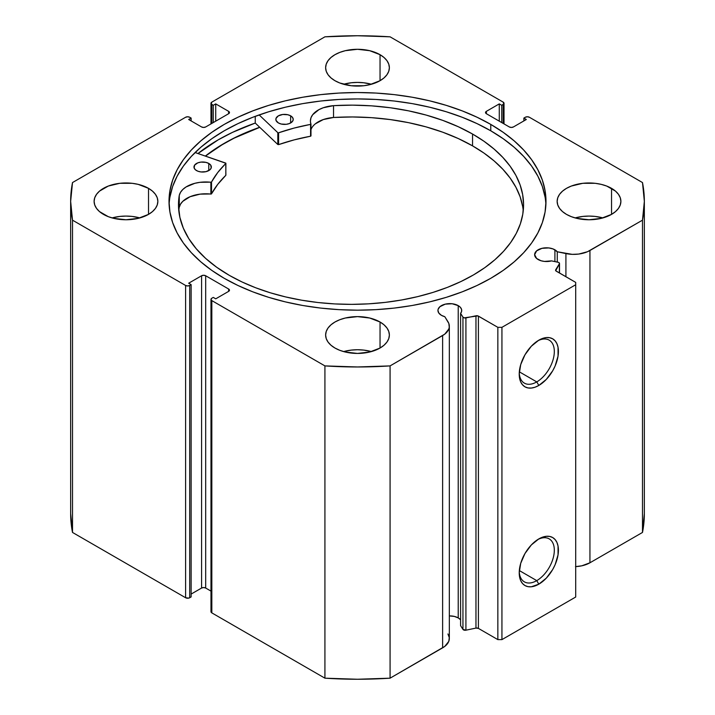 <?xml version="1.0" encoding="UTF-8"?>
<svg xmlns="http://www.w3.org/2000/svg" width="715" height="715" viewBox="0 0 715 715"><rect width="100%" height="100%" fill="white"/><g stroke="black" fill="none" stroke-linecap="round" stroke-linejoin="round"><path stroke-width="1.07" d="M557.986 262.244A2.315 1.341 180 0 1 558.835 262.548L559.505 263.585L555.716 269.752L555.859 270.86L575.7 282.389L575.7 284.749L501.939 327.336L497.846 327.336L477.879 315.878L464.151 317.862L462.945 317.111L460.594 313.376L460.594 625.661L460.594 313.376L461.604 311.374L461.533 309.291L460.362 307.316L458.226 305.636L458.226 617.912A11.878 6.855 0 0 0 449.333 615.91L454.374 616.428L458.226 617.912L458.226 305.636A11.878 6.855 180 0 1 461.711 310.48A11.878 6.855 180 0 1 460.594 313.376L462.945 317.111L462.945 629.388L460.594 625.661L462.945 629.388A2.315 1.341 0 0 0 465.921 630.192L462.945 629.388L462.945 317.111A2.315 1.341 180 0 0 465.921 317.907L475.967 315.798L475.967 628.083L465.921 630.192L465.921 317.907L465.921 630.192L475.967 628.083L475.967 315.798A2.315 1.341 180 0 1 478.398 316.11L478.398 628.387L475.967 628.083A2.315 1.341 0 0 1 478.398 628.387L497.846 639.612L478.398 628.387L478.398 316.11L497.846 327.336L501.939 327.336L501.939 639.612L497.846 639.612L497.846 327.336L497.846 639.612L501.939 639.612L575.7 597.034L501.939 639.612L501.939 327.336L575.7 284.749L575.7 282.389L556.252 271.164A2.315 1.341 180 0 1 555.573 270.216A2.315 1.341 180 0 1 555.716 269.752L555.716 270.672L559.371 263.951L559.371 272.96L559.371 263.951A2.315 1.341 180 0 0 559.514 263.495A2.315 1.341 180 0 0 558.835 262.548A2.315 1.341 180 0 0 557.986 262.244L551.524 260.886A11.878 6.855 180 0 1 538.109 259.518A11.878 6.855 180 0 1 534.632 254.665A11.878 6.855 180 0 1 541.961 248.328A11.878 6.855 180 0 1 554.912 249.812L554.912 261.592L554.912 249.812A11.878 6.855 180 0 1 557.271 251.769L557.271 262.092L557.271 251.769L553.106 248.963L548.825 247.935L541.961 248.328L536.634 250.858L534.632 254.665L536.634 258.473L541.023 260.752L544.446 261.422L551.524 260.886L557.986 262.244M447.947 633.964L449.279 637.628L448.788 641.355L444.748 646.423L390.077 678.178L390.077 365.901L442.621 335.558A22.907 13.228 180 0 0 449.333 326.21A22.907 13.228 180 0 0 447.947 321.687L444.802 316.7A11.878 6.855 180 0 1 441.432 315.333A11.878 6.855 180 0 1 437.946 310.48A11.878 6.855 180 0 1 445.284 304.143A11.878 6.855 180 0 1 458.226 305.636L452.148 303.759L445.284 304.143L439.948 306.672L438.179 309.148L437.946 310.48L438.858 313.107L441.432 315.333L444.802 316.7L448.841 323.484L449.261 327.22L448.788 329.07L444.748 334.146L390.077 365.901L357.5 366.965L324.923 365.901L211.828 300.604L210.979 299.415L211.828 298.235L213.267 297.404L215.724 298.825L228.63 291.371L229.479 290.192L228.63 289.012L205.688 275.758L203.632 275.275L201.585 275.758L188.68 283.212L191.137 284.633L189.707 285.464L187.652 285.955L185.605 285.464L72.51 220.166L70.651 201.362L72.51 182.557L185.605 117.26L187.652 116.768L189.707 117.26L191.137 118.082L188.68 119.503L201.585 126.957L203.632 127.449L205.688 126.957L228.63 113.712L229.479 112.523L228.63 111.343L215.724 103.889L213.267 105.311L211.202 103.943L211.828 102.12L324.923 36.823L357.5 35.75L390.077 36.823L503.172 102.12L503.798 103.943L501.733 105.311L499.276 103.889L486.37 111.343L485.521 112.523L486.37 113.712L509.312 126.957L511.368 127.449L513.415 126.957L526.32 119.503L523.863 118.082L525.293 117.26L527.348 116.768L529.395 117.26L642.49 182.557L644.349 201.362L642.49 220.166L587.489 251.734L578.703 254.066L572.25 254.352L557.271 251.769L565.914 253.584L565.914 276.732L565.914 253.584A22.907 13.228 180 0 0 589.938 250.5L642.49 220.166L642.49 532.443L589.938 562.785L581.813 565.815L575.495 566.62M460.594 619.869A11.878 6.855 0 0 0 458.226 617.912L460.362 619.592M536.768 580.625A24.819 14.327 120 0 0 554.313 550.809A24.819 14.327 120 0 0 537.769 539.557A24.819 14.327 -60 0 1 549.183 538.869A24.819 14.327 -60 0 1 552.981 558.755A24.819 14.327 -60 0 1 536.768 580.625L519.313 570.552L536.768 580.625A24.819 14.327 -60 0 1 524.363 581.858A24.819 14.327 -60 0 1 519.251 571.625A24.819 14.327 120 0 0 536.768 580.625L538.815 584.173L536.768 580.625M538.815 538.913A27.715 15.998 -60 0 1 558.415 550.228A27.715 15.998 -60 0 1 538.815 584.173L531.317 586.783L527.929 586.649L524.962 585.549L522.522 583.529L520.708 580.66L519.599 577.059L519.224 572.858L520.708 563.34L524.962 553.544L531.317 544.964L538.815 538.913L546.323 536.304L549.71 536.447L552.677 537.546L555.117 539.566L556.922 542.435L558.04 546.037L558.04 554.867L555.117 564.707L552.677 569.551L546.323 578.122L538.815 584.173A27.715 15.998 -60 0 1 519.224 572.858A27.715 15.998 -60 0 1 538.815 538.913L538.815 538.913M536.768 381.899A24.819 14.327 120 0 0 554.313 352.084A24.819 14.327 120 0 0 537.769 340.832A24.819 14.327 -60 0 1 549.183 340.143A24.819 14.327 -60 0 1 552.981 360.029A24.819 14.327 -60 0 1 536.768 381.899L519.313 371.827L536.768 381.899A24.819 14.327 -60 0 1 524.363 383.133A24.819 14.327 -60 0 1 519.251 372.899A24.819 14.327 120 0 0 536.768 381.899L538.815 385.457L536.768 381.899M538.815 340.188A27.715 15.998 -60 0 1 558.415 351.503A27.715 15.998 -60 0 1 538.815 385.457L534.999 387.226L531.317 388.057L527.929 387.923L524.962 386.824L522.522 384.804L520.708 381.935L519.599 378.333L519.224 374.133L520.708 364.614L524.962 354.819L531.317 346.248L538.815 340.188L542.64 338.418L546.323 337.587L549.71 337.721L552.677 338.821L555.117 340.841L556.922 343.709L558.04 347.311L558.04 356.142L555.117 365.991L552.677 370.826L546.323 379.397L538.815 385.457A27.715 15.998 -60 0 1 519.224 374.133A27.715 15.998 -60 0 1 538.815 340.188L538.815 340.188M490.776 124.41A188.483 108.814 180 0 1 545.983 201.362A188.483 108.814 180 0 1 429.626 301.891A188.483 108.814 180 0 1 224.224 278.305L237.934 285.473L252.788 291.836L268.652 297.324L285.374 301.891L302.785 305.493L320.731 308.085L339.026 309.649L357.5 310.176L375.974 309.649L394.269 308.085L412.215 305.493L429.626 301.891L446.348 297.324L462.212 291.836L477.066 285.473L490.776 278.305L503.199 270.395L514.21 261.815L523.72 252.654L531.629 243.002L537.859 232.947L542.354 222.588L545.071 212.024L545.983 201.362L545.071 190.691L542.354 180.126L537.859 169.768L531.629 159.713L523.72 150.061L514.21 140.9L503.199 132.329L490.776 124.41L477.066 117.242L462.212 110.879L446.348 105.391L429.626 100.824L412.215 97.231L394.269 94.63L375.974 93.066L357.5 92.539L339.026 93.066L320.731 94.63L302.785 97.231L285.374 100.824L268.652 105.391L252.788 110.879L237.934 117.242L224.224 124.41L211.801 132.329L200.79 140.9L191.28 150.061L183.371 159.713L177.141 169.768L172.646 180.126L169.929 190.691L169.017 201.362L169.929 212.024L172.646 222.588L177.141 232.947L183.371 243.002L191.28 252.654L200.79 261.815L211.801 270.395L224.224 278.305A188.483 108.814 180 0 1 169.017 201.362A188.483 108.814 180 0 1 285.374 100.824A188.483 108.814 180 0 1 490.776 124.41L490.776 130.8L490.776 124.41M545.894 204.553A188.483 108.814 0 0 0 490.776 130.8A188.483 108.814 0 0 0 287.939 106.615A188.483 108.814 0 0 0 169.106 204.553M139.881 217.923A31.871 18.402 0 0 0 112.094 217.923L119.771 216.43L125.983 216.082L132.203 216.43L139.881 217.923M148.523 188.349L148.523 214.375L152.483 211.586L155.432 208.405L157.246 204.946L157.854 201.362L157.246 197.769L155.432 194.319L152.483 191.137L148.523 188.349L138.183 184.363L132.203 183.308L119.771 183.308L108.278 186.061L99.483 191.137L96.543 194.319L94.729 197.769L94.112 201.362A31.871 18.402 180 0 1 113.792 184.363A31.871 18.402 180 0 1 148.523 188.349A31.871 18.402 180 0 1 157.854 201.362A31.871 18.402 180 0 1 138.183 218.361A31.871 18.402 180 0 1 103.452 214.375A31.871 18.402 180 0 1 94.112 201.362L94.729 204.946L96.543 208.405L99.483 211.586L108.278 216.663L113.792 218.361L125.983 219.764L138.183 218.361L148.523 214.375L148.523 188.349M371.398 84.254A31.871 18.402 0 0 0 343.602 84.254L351.28 82.77L357.5 82.413L363.721 82.77L371.398 84.254M380.04 54.689L380.04 80.706L384 77.917L386.949 74.735L388.763 71.286L389.371 67.693L388.763 64.109L386.949 60.65L384 57.477L380.04 54.689L369.7 50.694L357.5 49.29L345.3 50.694L339.795 52.392L334.96 54.689L331 57.477L328.051 60.65L326.237 64.109L325.629 67.693A31.871 18.402 180 0 1 345.3 50.694A31.871 18.402 180 0 1 380.04 54.689A31.871 18.402 180 0 1 389.371 67.693A31.871 18.402 180 0 1 369.7 84.692A31.871 18.402 180 0 1 334.96 80.706A31.871 18.402 180 0 1 325.629 67.693L326.237 71.286L328.051 74.735L331 77.917L334.96 80.706L339.795 82.994L351.28 85.746L363.721 85.746L369.7 84.692L380.04 80.706L380.04 54.689M371.398 351.583A31.871 18.402 0 0 0 343.602 351.583L351.28 350.1L357.5 349.742L363.721 350.1L371.398 351.583M380.04 322.009L380.04 348.035L384 345.247L386.949 342.065L388.763 338.615L389.371 335.022L388.763 331.429L386.949 327.979L384 324.798L380.04 322.009L369.7 318.023L357.5 316.62L345.3 318.023L339.795 319.721L334.96 322.009L331 324.798L328.051 327.979L326.237 331.429L325.629 335.022A31.871 18.402 180 0 1 345.3 318.023A31.871 18.402 180 0 1 380.04 322.009A31.871 18.402 180 0 1 389.371 335.022A31.871 18.402 180 0 1 369.7 352.021A31.871 18.402 180 0 1 334.96 348.035A31.871 18.402 180 0 1 325.629 335.022L326.237 338.615L328.051 342.065L331 345.247L334.96 348.035L339.795 350.323L345.3 352.021L357.5 353.425L369.7 352.021L380.04 348.035L380.04 322.009M602.906 217.923A31.871 18.402 0 0 0 575.119 217.923L582.797 216.43L589.017 216.082L595.229 216.43L602.906 217.923M611.548 188.349L611.548 214.375L615.517 211.586L618.457 208.405L620.271 204.946L620.888 201.362L620.271 197.769L618.457 194.319L615.517 191.137L606.722 186.061L601.208 184.363L595.229 183.308L582.797 183.308L571.312 186.061L566.477 188.349L562.517 191.137L559.568 194.319L557.754 197.769L557.146 201.362A31.871 18.402 180 0 1 576.817 184.363A31.871 18.402 180 0 1 611.548 188.349A31.871 18.402 180 0 1 620.888 201.362A31.871 18.402 180 0 1 601.208 218.361A31.871 18.402 180 0 1 566.477 214.375A31.871 18.402 180 0 1 557.146 201.362L557.754 204.946L559.568 208.405L562.517 211.586L566.477 214.375L571.312 216.663L576.817 218.361L589.017 219.764L601.208 218.361L611.548 214.375L611.548 188.349M449.333 326.21L449.333 638.486A22.907 13.228 0 0 1 442.621 647.844L442.621 335.558L442.621 647.844L390.077 678.178L357.5 679.25L324.923 678.178L211.828 612.88L210.979 611.7A2.896 1.671 0 0 0 211.828 612.88L211.828 300.604L324.923 365.901L324.923 678.178L211.828 612.88L211.828 300.604A2.896 1.671 180 0 1 210.979 299.415A2.896 1.671 180 0 1 211.828 298.235L213.267 297.404L215.724 298.825L228.63 291.371L228.63 289.012L228.63 291.371A2.896 1.671 180 0 0 229.479 290.192A2.896 1.671 180 0 0 228.63 289.012L205.688 275.758L205.688 588.043L203.632 587.551L201.585 588.043L191.137 594.076L201.585 588.043L201.585 275.758L201.585 588.043A2.896 1.671 0 0 1 205.688 588.043L205.688 275.758A2.896 1.671 180 0 0 201.585 275.758L188.68 283.212L191.137 284.633L191.137 596.918L188.76 598.106L185.605 597.74L72.51 532.443L70.651 513.638A286.849 165.612 0 0 0 72.51 532.443L72.51 220.166L185.605 285.464L185.605 597.74L72.51 532.443L72.51 220.166A286.849 165.612 180 0 1 70.651 201.362A286.849 165.612 180 0 1 72.51 182.557L185.605 117.26A2.896 1.671 180 0 1 189.707 117.26L191.137 118.082L191.137 120.924L191.137 118.082L188.68 119.503L201.585 126.957A2.896 1.671 180 0 0 205.688 126.957L228.63 113.712L228.63 111.343L228.63 113.712A2.896 1.671 180 0 0 229.479 112.523A2.896 1.671 180 0 0 228.63 111.343L215.724 103.889L215.724 121.166L215.724 103.889L213.267 105.311L213.267 122.578L213.267 105.311L211.828 104.479A2.896 1.671 180 0 1 210.979 103.3A2.896 1.671 180 0 1 211.828 102.12L324.923 36.823A286.849 165.612 180 0 1 390.077 36.823L503.172 102.12A2.896 1.671 180 0 1 504.021 103.3A2.896 1.671 180 0 1 503.172 104.479L503.172 123.409L503.172 104.479L501.733 105.311L501.733 122.578L501.733 105.311L499.276 103.889L499.276 121.166L499.276 103.889L486.37 111.343L486.37 113.712L486.37 111.343A2.896 1.671 180 0 0 485.521 112.523A2.896 1.671 180 0 0 486.37 113.712L509.312 126.957A2.896 1.671 180 0 0 513.415 126.957L526.32 119.503L523.863 118.082L523.863 120.924L523.863 118.082L525.293 117.26A2.896 1.671 180 0 1 529.395 117.26L642.49 182.557A286.849 165.612 180 0 1 644.349 201.362A286.849 165.612 180 0 1 642.49 220.166L642.49 532.443L589.938 562.785L589.938 250.5L589.938 562.785A22.907 13.228 0 0 1 575.7 566.611M210.979 591.099L205.688 588.043L210.979 591.099M644.349 513.638L642.49 532.443A286.849 165.612 0 0 0 644.349 513.638L644.349 201.362M575.7 597.034L575.7 284.749L575.7 597.034M191.137 596.918L189.707 597.74L189.707 285.464L191.137 284.633L191.137 596.918M211.828 123.409L211.828 104.479L211.828 123.409M185.605 285.464L185.605 597.74A2.896 1.671 0 0 0 189.707 597.74L189.707 285.464A2.896 1.671 180 0 1 185.605 285.464M545.071 197.081L542.354 186.517L537.859 176.158L531.629 166.103L523.72 156.451L514.21 147.29L503.199 138.71L490.776 130.8L477.066 123.632L462.212 117.269L446.348 111.781L429.626 107.214L412.215 103.612L394.269 101.021L375.974 99.457L357.5 98.929L339.026 99.457L320.731 101.021L302.785 103.612L285.374 107.214L268.652 111.781L252.788 117.269L237.934 123.632L224.224 130.8L211.801 138.71L200.79 147.29L191.28 156.451L183.371 166.103L177.141 176.158L172.646 186.517L169.929 197.081M255.255 123.052A197.027 113.748 0 0 0 197.975 153.528L218.182 139.854L232.509 132.355L255.255 123.052L255.255 116.331L255.255 123.052L277.813 144.502L277.813 132.668L259.152 114.918L277.813 132.668L277.813 144.502L255.255 123.052M205.348 156.067L224.224 143.34L237.934 136.172L259.697 127.27A188.483 108.814 180 0 0 205.348 156.067M390.077 365.901A286.849 165.612 180 0 1 324.923 365.901L324.923 678.178A286.849 165.612 0 0 0 390.077 678.178L390.077 365.901M205.473 156.102A188.331 108.734 180 0 1 259.768 127.341L234.1 138.147L220.747 145.52L205.473 156.102M225.895 175.112L225.726 163.091L195.088 152.527L225.895 163.288L217.744 172.521L211.425 182.128L200.012 182.316L194.838 183.308L186.034 186.972L182.79 189.502L180.502 192.362L179.251 195.427L179.251 207.252A172.538 99.608 0 0 0 178.795 210.666M196.545 170.581A8.696 5.023 180 0 1 193.971 167.024A8.696 5.023 180 0 1 199.324 162.385A8.696 5.023 180 0 1 208.789 163.458L208.789 170.581L208.789 163.458L205.965 162.377L200.933 162.099L197.805 162.859L194.623 165.12L194.149 168.016L195.454 169.821L197.867 171.207L201.004 171.949L206.027 171.654L209.915 169.795L211.202 167.98L210.684 165.085L208.789 163.458A8.696 5.023 180 0 1 211.354 167.024A8.696 5.023 180 0 1 206.009 171.654A8.696 5.023 180 0 1 196.545 170.581M278.403 122.953A8.696 5.023 180 0 1 275.838 119.387A8.696 5.023 180 0 1 281.183 114.758A8.696 5.023 180 0 1 290.647 115.83L290.647 122.953L290.647 115.83L287.823 114.749L282.8 114.472L278.358 115.857L275.99 118.431L276.008 120.388L278.403 122.953L281.227 124.035L286.259 124.312L289.387 123.552L292.569 121.291L293.221 119.369L292.542 117.448L290.647 115.83A8.696 5.023 180 0 1 293.221 119.387A8.696 5.023 180 0 1 287.868 124.026A8.696 5.023 180 0 1 278.403 122.953M229.506 275.463A172.538 99.608 180 0 1 178.491 204.749A172.538 99.608 180 0 1 179.251 195.427L178.518 206.403L179.885 217.369L183.335 228.174L188.823 238.694L196.285 248.802L205.634 258.383L216.752 267.303L229.506 275.463L242.09 281.996L255.729 287.788L270.288 292.784L285.625 296.922L301.587 300.184L318.023 302.525L334.781 303.92L351.7 304.358L368.609 303.839L385.349 302.374L401.75 299.96L417.676 296.627L432.95 292.417L447.438 287.358L460.996 281.504L473.5 274.909L484.824 267.642L494.86 259.768L503.503 251.367L510.68 242.51L516.328 233.296L520.377 223.804L522.799 214.125L523.559 204.365L522.665 194.596L520.118 184.935L515.935 175.461L510.17 166.273L502.868 157.452L494.11 149.086L483.975 141.257L472.552 134.036A172.538 99.608 180 0 1 523.559 204.749A172.538 99.608 180 0 1 417.363 296.707A172.538 99.608 180 0 1 229.506 275.463M523.255 210.666A172.538 99.608 -0 0 0 472.552 145.869L472.552 134.036L472.552 145.869A172.538 99.608 -0 0 0 333.539 117.475L323.305 119.566L315.36 123.829M310.971 135.957L310.971 124.008A26.67 15.399 180 0 1 310.426 120.924A26.67 15.399 180 0 1 333.539 105.659A172.538 99.608 180 0 1 472.552 134.036L458.324 126.743L442.782 120.388L426.131 115.07L408.56 110.843L390.292 107.751L371.55 105.847L352.558 105.141L333.539 105.65L323.305 107.742L318.953 109.636L312.669 114.74L310.998 117.743L310.426 120.871L310.766 124.33L294.178 128.056L278.609 132.784A152.983 88.329 180 0 1 310.578 124.392L310.578 136.216L294.178 139.881L278.609 144.609L277.813 144.502L278.609 144.609L278.609 132.784L278.609 144.609A152.983 88.329 -0 0 1 310.578 136.216L310.971 124.142M225.895 163.333L225.815 175.327A152.983 88.329 -0 0 0 211.524 193.854L211.524 182.021A152.983 88.329 180 0 1 225.815 163.503L225.815 175.327L217.744 184.354L211.425 193.962L200.012 194.149L190.11 196.705L182.79 201.326L180.502 204.186L179.268 207.252L179.251 195.427L179.251 207.252M522.665 206.429L520.118 196.768L515.935 187.294L510.17 178.098L502.868 169.276L494.11 160.911L483.975 153.082L472.552 145.869L458.324 138.567L442.782 132.221L426.131 126.895L408.56 122.667L390.292 119.584L371.55 117.671L352.558 116.965L333.539 117.475A26.67 15.399 0 0 0 310.98 129.63M333.539 105.659L333.539 117.483L333.539 105.659M210.862 194.078A26.67 15.399 -0 0 0 179.268 207.252L179.268 195.427A26.67 15.399 180 0 1 210.862 182.254L210.862 194.078L211.524 193.854L211.524 182.021L210.862 182.254L210.862 194.078M504.021 123.901L504.021 103.3M210.979 103.3L210.979 123.901M210.979 611.7L210.979 299.415M70.651 513.638L70.651 201.362M559.514 273.041L559.514 263.504M310.98 124.07L310.98 135.904"/></g></svg>
